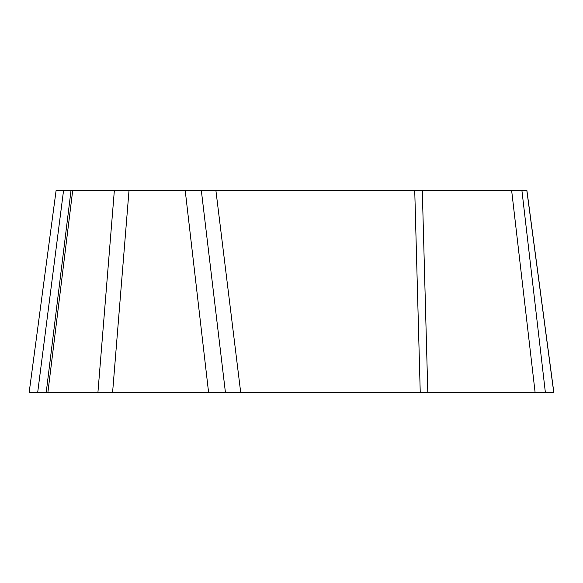 <?xml version="1.0" encoding="UTF-8"?>
<svg xmlns="http://www.w3.org/2000/svg" width="583" height="583" viewBox="0 0 583 583"><rect width="100%" height="100%" fill="white"/><g stroke="black" fill="none" stroke-linecap="round" stroke-linejoin="round"><path stroke-width="0.87" d="M545.331 392.563L535.121 392.563L511.648 190.554L526.835 190.554L553.784 392.563L46.203 392.563L71.009 190.554L72.686 190.554L47.879 392.563M511.648 190.554L422.303 190.554L427.805 392.563L420.241 392.563L414.739 190.554L215.907 190.554L240.713 392.563M185.219 190.554L201.339 190.554L225.439 392.563L208.605 392.563L185.219 190.554L129.011 190.554L112.585 392.563L97.915 392.563L114.348 190.554L72.686 190.554M201.339 190.554L215.907 190.554L201.339 190.554M56.165 190.554L71.009 190.554M114.348 190.554L129.011 190.554M414.739 190.554L422.303 190.554M46.203 392.563L29.216 392.563M63.547 190.554L37.669 392.563M155.195 392.563L553.69 392.563L155.195 392.563M521.916 190.554L545.382 392.563M29.165 392.439L56.106 190.437M553.835 392.439L526.894 190.437"/></g></svg>
